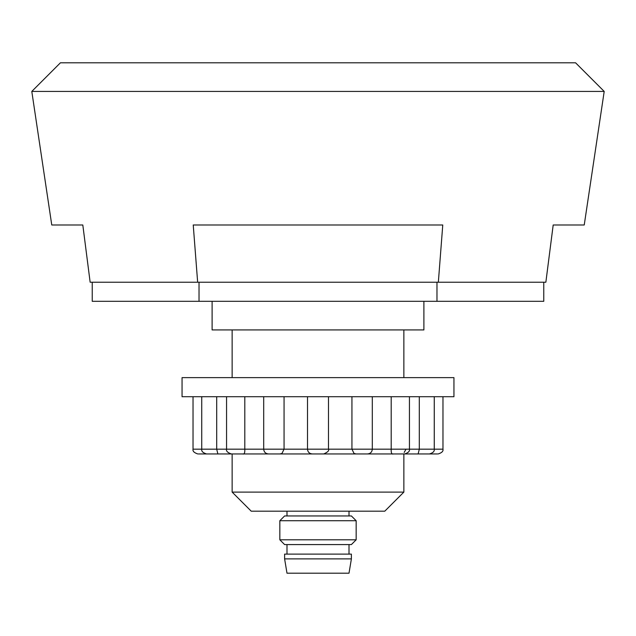 <?xml version="1.0" encoding="UTF-8"?>
<svg xmlns="http://www.w3.org/2000/svg" width="636" height="636" viewBox="0 0 636 636"><rect width="100%" height="100%" fill="white"/><g stroke="black" fill="none" stroke-linecap="round" stroke-linejoin="round"><path stroke-width="0.95" d="M604.2 91.425L31.8 91.425L51.762 224.985L82.807 224.985L90.145 282.225L197.653 282.225L193.233 224.985L442.767 224.985L438.347 282.225L545.855 282.225L553.193 224.985L584.238 224.985L604.2 91.425L575.58 62.805L60.42 62.805L31.8 91.425M438.347 282.225L197.653 282.225M212.106 301.305L212.106 329.925L423.894 329.925L423.894 301.305M232.14 453.945L232.14 492.105L403.86 492.105L403.86 453.945M232.14 492.105L251.22 511.185L384.78 511.185L403.86 492.105M199.028 301.305L436.972 301.305L436.972 282.225L199.028 282.225L199.028 301.305L92.236 301.305L92.236 282.225M436.972 301.305L543.764 301.305L543.764 282.225M349.005 573.195L286.995 573.195L284.61 558.885L351.39 558.885L349.005 573.195M351.39 558.885L351.39 554.115L284.61 554.115L284.61 558.885M351.39 544.575L284.61 544.575L279.84 539.805L356.16 539.805L351.39 544.575M279.84 520.725L284.61 515.955L351.39 515.955L356.16 520.725L279.84 520.725L279.84 539.805M418.13 453.945L419.307 449.175L434.261 449.175C434.658 451.274 433.068 452.864 429.491 453.945L206.533 453.945M356.088 453.945L354.053 453.492L351.939 449.175L419.307 449.175L419.307 396.705M351.939 396.705L351.939 449.175L328.486 449.175L328.494 396.705M229.278 453.945L242.642 453.945C244.264 454.486 244.987 452.896 244.804 449.175L244.804 396.705M453.945 377.625L182.055 377.625L182.055 396.705L453.945 396.705L453.945 377.625M397.739 453.945L393.358 453.945C391.736 454.486 391.013 452.896 391.196 449.175L391.196 396.705M437.544 453.945L427.67 453.945L437.544 453.945M429.467 453.945L420.507 453.945M404.17 452.45L406.022 449.175M193.026 396.705L193.026 449.175L284.061 449.175L281.947 453.492L279.912 453.945M323.724 453.945C327.723 452.196 329.313 450.606 328.494 449.175L284.061 449.175L284.061 396.705M216.693 396.705L216.693 449.175L217.87 453.945M208.33 453.945L198.456 453.945M314.9 453.945L321.101 453.945M357.106 453.945L362.83 453.945M434.261 396.705L434.261 449.175L442.974 449.175L442.974 396.705M403.86 329.925L403.86 377.625M232.14 329.925L232.14 377.625M349.005 544.575L349.005 554.115M356.16 520.725L356.16 539.805M349.005 511.185L349.005 515.955M286.995 511.185L286.995 515.955M286.995 544.575L286.995 554.115M392.754 453.921L393.223 453.945M226.559 396.705L226.559 449.175C226.011 451.059 227.601 452.649 231.329 453.945M263.694 396.705L263.694 449.175C263.98 452.069 265.57 453.659 268.464 453.945M307.506 396.705L307.506 449.175C307.792 452.069 309.382 453.659 312.276 453.945M243.246 453.921L242.777 453.945M206.509 453.945C202.892 452.8 201.302 451.21 201.739 449.175L201.739 396.705M193.026 449.175C192.565 451.178 194.155 452.768 197.796 453.945M442.974 449.175C443.419 451.21 441.829 452.8 438.204 453.945M404.671 453.945C408.296 452.8 409.886 451.21 409.441 449.175L409.441 396.705M367.536 453.945C370.43 453.659 372.02 452.069 372.306 449.175L372.306 396.705"/></g></svg>
